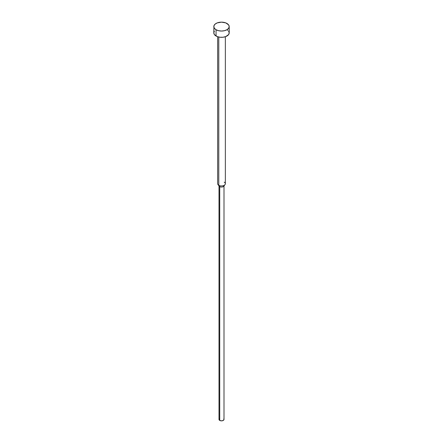 <?xml version="1.0" encoding="UTF-8"?>
<svg xmlns="http://www.w3.org/2000/svg" width="443" height="443" viewBox="0 0 443 443"><rect width="100%" height="100%" fill="white"/><g stroke="black" fill="none" stroke-linecap="round" stroke-linejoin="round"><path stroke-width="0.66" d="M213.803 26.597L214.39 28.297L216.057 29.736L218.554 30.7L221.5 31.038L224.446 30.7L226.943 29.736L228.61 28.297L229.197 26.597L228.61 24.891L225.775 22.898L221.5 22.15L217.225 22.898L215.099 24.127L213.952 25.727L213.803 32.882A7.697 4.447 0 0 0 216.057 36.021L216.057 29.736A7.697 4.447 180 0 1 213.803 26.597A7.697 4.447 180 0 1 218.554 22.488A7.697 4.447 180 0 1 226.943 23.451A7.697 4.447 180 0 1 229.197 26.597A7.697 4.447 180 0 1 224.446 30.7A7.697 4.447 180 0 1 216.057 29.736L216.057 36.021A7.697 4.447 0 0 0 224.446 36.985A7.697 4.447 0 0 0 229.197 32.882L228.61 34.582L225.775 36.575L223.001 37.24L219.999 37.24L217.225 36.575L214.39 34.582L213.803 32.882L214.39 31.176M224.219 182.145A3.849 2.221 180 0 1 225.011 184.626A3.849 2.221 180 0 1 218.781 185.29L218.781 37.035L218.781 185.29A3.849 2.221 0 0 0 222.973 185.772A3.849 2.221 0 0 0 225.349 183.718L225.349 36.73M223.809 418.851L224.003 419.405L223.266 420.429L221.5 420.85L219.734 420.429L219.734 186.647L219.734 420.429A2.503 1.445 0 0 0 222.458 420.739A2.503 1.445 0 0 0 224.003 419.405L224.003 185.623A2.503 1.445 180 0 1 222.458 186.957A2.503 1.445 180 0 1 219.734 186.647L218.781 185.29L219.734 186.647A2.503 1.445 0 0 0 223.781 186.215L225.011 184.626M217.651 36.73L217.651 183.718A3.849 2.221 0 0 0 218.781 185.29A3.849 2.221 180 0 1 217.989 184.626L219.219 186.215A2.503 1.445 0 0 0 219.734 186.647A2.503 1.445 180 0 1 218.997 185.623L218.997 419.405A2.503 1.445 0 0 0 219.734 420.429L218.997 419.405L219.191 418.851M226.943 29.736L227.901 30.412M228.61 31.176L229.197 32.882L229.197 26.597"/></g></svg>
